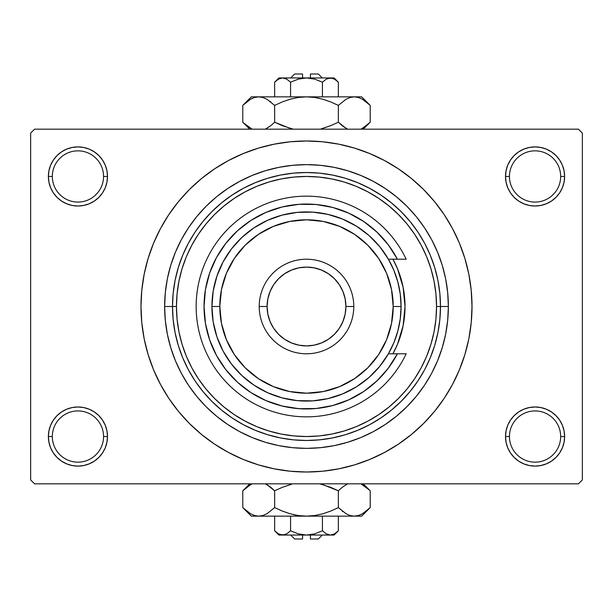 <?xml version="1.0" encoding="UTF-8"?>
<svg xmlns="http://www.w3.org/2000/svg" width="613" height="613" viewBox="0 0 613 613"><rect width="100%" height="100%" fill="white"/><g stroke="black" fill="none" stroke-linecap="round" stroke-linejoin="round"><path stroke-width="0.92" d="M506.077 430.778L505.503 436.54L509.449 436.54A25.616 25.616 0 0 0 535.065 462.156A25.616 25.616 0 0 0 560.673 436.54A25.616 25.616 0 0 0 535.065 410.932A25.616 25.616 0 0 0 509.449 436.54L505.503 436.54A29.554 29.554 0 0 1 535.065 406.986A29.554 29.554 0 0 1 564.619 436.54L560.673 436.54A25.616 25.616 0 0 1 535.065 462.156A25.616 25.616 0 0 1 509.449 436.54A25.616 25.616 0 0 1 535.065 410.932A25.616 25.616 0 0 1 560.673 436.54L564.619 436.54L564.052 430.778L562.366 425.23L559.638 420.127L555.96 415.645L551.478 411.967L546.375 409.239L540.827 407.553L535.065 406.986L529.295 407.553L523.755 409.239L518.644 411.967L514.161 415.645L510.483 420.127L507.756 425.23L506.077 430.778L505.503 436.54L506.077 442.31L507.756 447.85L510.483 452.961L514.161 457.444L518.644 461.122L523.755 463.849L529.295 465.528L535.065 466.102L540.827 465.528L546.375 463.849L551.478 461.122L555.96 457.444L559.638 452.961L562.366 447.85L564.052 442.31L564.619 436.54L564.052 430.778L562.366 425.23M48.948 430.778L48.381 436.54L52.327 436.54A25.616 25.616 0 0 0 77.935 462.156A25.616 25.616 0 0 0 103.551 436.54A25.616 25.616 0 0 0 77.935 410.932A25.616 25.616 0 0 0 52.327 436.54L48.381 436.54A29.554 29.554 0 0 1 77.935 406.986A29.554 29.554 0 0 1 107.497 436.54L103.551 436.54A25.616 25.616 0 0 1 77.935 462.156A25.616 25.616 0 0 1 52.327 436.54A25.616 25.616 0 0 1 77.935 410.932A25.616 25.616 0 0 1 103.551 436.54L107.497 436.54L106.923 430.778L105.244 425.23L102.517 420.127L98.839 415.645L94.356 411.967L89.245 409.239L83.705 407.553L77.935 406.986L72.173 407.553L66.625 409.239L61.522 411.967L57.04 415.645L53.362 420.127L50.634 425.23L48.948 430.778L48.381 436.54L48.948 442.31L50.634 447.85L53.362 452.961L57.04 457.444L61.522 461.122L66.625 463.849L72.173 465.528L77.935 466.102L83.705 465.528L89.245 463.849L94.356 461.122L98.839 457.444L102.517 452.961L105.244 447.85L106.923 442.31L107.497 436.54L106.923 430.778M66.625 149.151L61.522 151.878L57.04 155.556L53.362 160.039L50.634 165.15L48.948 170.69L48.381 176.46L52.327 176.46A25.616 25.616 0 0 0 77.935 202.068A25.616 25.616 0 0 0 103.551 176.46A25.616 25.616 0 0 0 77.935 150.844A25.616 25.616 0 0 0 52.327 176.46L48.381 176.46A29.554 29.554 0 0 1 77.935 146.898A29.554 29.554 0 0 1 107.497 176.46L103.551 176.46A25.616 25.616 0 0 1 77.935 202.068A25.616 25.616 0 0 1 52.327 176.46A25.616 25.616 0 0 1 77.935 150.844A25.616 25.616 0 0 1 103.551 176.46L107.497 176.46L106.923 170.69L105.244 165.15L102.517 160.039L98.839 155.556L94.356 151.878L89.245 149.151L83.705 147.472L77.935 146.898L72.173 147.472L66.625 149.151L61.522 151.878L57.04 155.556L53.362 160.039L50.634 165.15L48.948 170.69L48.381 176.46L48.948 182.222L50.634 187.77L53.362 192.873L57.04 197.355L61.522 201.033L66.625 203.761L72.173 205.447L77.935 206.014L83.705 205.447L89.245 203.761L94.356 201.033L98.839 197.355L102.517 192.873L105.244 187.77L106.923 182.222L107.497 176.46L106.923 170.69L105.244 165.15L102.517 160.039L98.839 155.556M523.755 149.151L518.644 151.878L514.161 155.556L510.483 160.039L507.756 165.15L506.077 170.69L505.503 176.46L509.449 176.46A25.616 25.616 0 0 0 535.065 202.068A25.616 25.616 0 0 0 560.673 176.46A25.616 25.616 0 0 0 535.065 150.844A25.616 25.616 0 0 0 509.449 176.46L505.503 176.46A29.554 29.554 0 0 1 535.065 146.898A29.554 29.554 0 0 1 564.619 176.46L560.673 176.46A25.616 25.616 0 0 1 535.065 202.068A25.616 25.616 0 0 1 509.449 176.46A25.616 25.616 0 0 1 535.065 150.844A25.616 25.616 0 0 1 560.673 176.46L564.619 176.46L564.052 170.69L562.366 165.15L559.638 160.039L555.96 155.556L551.478 151.878L546.375 149.151L540.827 147.472L535.065 146.898L529.295 147.472L523.755 149.151L518.644 151.878L514.161 155.556L510.483 160.039L507.756 165.15L506.077 170.69L505.503 176.46L506.077 182.222L507.756 187.77L510.483 192.873L514.161 197.355L518.644 201.033L523.755 203.761L529.295 205.447L535.065 206.014L540.827 205.447L546.375 203.761L551.478 201.033L555.96 197.355L559.638 192.873L562.366 187.77L564.052 182.222L564.619 176.46L564.052 170.69L562.366 165.15M306.5 436.54L319.243 435.92L331.871 434.042L344.253 430.947L356.268 426.648L367.8 421.185L378.75 414.626L389.002 407.024L398.458 398.458L407.024 389.002L414.626 378.75L421.185 367.8L426.648 356.268L430.947 344.253L434.042 331.871L435.92 319.243L436.54 306.5L435.92 293.757L434.042 281.129L430.947 268.747L426.648 256.732L421.185 245.2L414.626 234.25L407.024 223.998L398.458 214.542L389.002 205.976L378.75 198.374L367.8 191.815L356.268 186.352L344.253 182.053L331.871 178.958L319.243 177.08L306.5 176.46L293.757 177.08L281.129 178.958L268.747 182.053L256.732 186.352L245.2 191.815L234.25 198.374L223.998 205.976L214.542 214.542L205.976 223.998L198.374 234.25L191.815 245.2L186.352 256.732L182.053 268.747L178.958 281.129L177.08 293.757L176.46 306.5A130.04 130.04 0 0 1 306.5 176.46A130.04 130.04 0 0 1 436.54 306.5L448.364 306.5A141.864 141.864 0 0 1 306.5 448.364A141.864 141.864 0 0 1 164.636 306.5L165.318 292.593L167.357 278.823L170.743 265.322L175.433 252.211L181.387 239.622L188.543 227.684L196.834 216.504L206.183 206.183L216.504 196.834L227.684 188.543L239.622 181.387L252.211 175.433L265.322 170.743L278.823 167.357L292.593 165.318L306.5 164.636L320.407 165.318L334.177 167.357L347.678 170.743L360.789 175.433L373.378 181.387L385.316 188.543L396.496 196.834L406.817 206.183L416.166 216.504L424.457 227.684L431.613 239.622L437.567 252.211L442.257 265.322L445.643 278.823L447.682 292.593L448.364 306.5L447.682 320.407L445.643 334.177L442.257 347.678L437.567 360.789L431.613 373.378L424.457 385.316L416.166 396.496L406.817 406.817L396.496 416.166L385.316 424.457L373.378 431.613L360.789 437.567L347.678 442.257L334.177 445.643L320.407 447.682L306.5 448.364L292.593 447.682L278.823 445.643L265.322 442.257L252.211 437.567L239.622 431.613L227.684 424.457L216.504 416.166L206.183 406.817L196.834 396.496L188.543 385.316L181.387 373.378L175.433 360.789L170.743 347.678L167.357 334.177L165.318 320.407L164.636 306.5A141.864 141.864 0 0 1 306.5 164.636A141.864 141.864 0 0 1 448.364 306.5L440.486 306.5A133.986 133.986 0 0 0 306.5 172.514A133.986 133.986 0 0 0 172.514 306.5L164.636 306.5L176.46 306.5L177.08 319.243L178.958 331.871L182.053 344.253L186.352 356.268L191.815 367.8L198.374 378.75L205.976 389.002L214.542 398.458L223.998 407.024L234.25 414.626L245.2 421.185L256.732 426.648L268.747 430.947L281.129 434.042L293.757 435.92L306.523 436.54M216.81 445.605L228.48 452.463L243.162 459.413L258.456 464.884L274.21 468.83L290.278 471.213L306.5 472.01L322.722 471.213L338.79 468.83L354.544 464.884L369.838 459.413L384.52 452.463L398.45 444.118L411.499 434.441L423.537 423.537L434.441 411.499L444.118 398.45L452.463 384.52L459.413 369.838L464.884 354.544L468.83 338.79L471.213 322.722L472.01 306.5A165.51 165.51 0 0 1 306.5 472.01A165.51 165.51 0 0 1 140.99 306.5A165.51 165.51 0 0 1 306.5 140.99A165.51 165.51 0 0 1 472.01 306.5L471.213 290.278L468.83 274.21L464.884 258.456L459.413 243.162L452.463 228.48L444.118 214.55L434.441 201.501L423.537 189.463L411.499 178.559L398.45 168.881L384.52 160.537L369.838 153.587L354.544 148.116L338.79 144.17L322.722 141.787L306.5 140.99L295.673 141.342M578.411 483.833L34.589 483.833L30.65 479.895L30.65 133.105L34.589 129.167L578.411 129.167L34.589 129.167L30.65 133.105L30.65 479.895L34.589 483.833L578.411 483.833L582.35 479.895L582.35 133.105L582.35 479.895L578.411 483.833M578.411 129.167L582.35 133.105L578.411 129.167M306.5 140.99L290.278 141.787L274.21 144.17L258.456 148.116L243.162 153.587L228.48 160.537L214.55 168.881L201.501 178.559L189.463 189.463L178.559 201.501L168.881 214.55L160.537 228.48L153.587 243.162L148.116 258.456L144.17 274.21L141.787 290.278L140.99 306.5L141.787 322.722L144.17 338.79L148.116 354.544L153.587 369.838L160.537 384.52L168.881 398.45L178.559 411.499L189.463 423.537L201.501 434.441L214.55 444.118L228.48 452.463M306.5 472.01L317.327 471.658M386.903 451.168L398.366 444.172M396.19 167.395L384.52 160.537M226.097 161.832L214.634 168.828M559.638 160.039L555.96 155.556M564.052 182.222L564.619 176.46A29.554 29.554 0 0 1 535.065 206.014A29.554 29.554 0 0 1 505.503 176.46L506.077 182.222M518.644 201.033L523.755 203.761M529.295 205.447L535.065 206.014L540.827 205.447M551.478 201.033L555.96 197.355L559.638 192.873L562.366 187.77M94.356 151.878L89.245 149.151M106.923 182.222L107.497 176.46A29.554 29.554 0 0 1 77.935 206.014A29.554 29.554 0 0 1 48.381 176.46L48.948 182.222L50.634 187.77M53.362 192.873L57.04 197.355L61.522 201.033M72.173 205.447L77.935 206.014L83.705 205.447M89.245 203.761L94.356 201.033M94.356 411.967L89.245 409.239M83.705 407.553L77.935 406.986L72.173 407.553M61.522 411.967L57.04 415.645L53.362 420.127L50.634 425.23M89.245 463.849L94.356 461.122L98.839 457.444L102.517 452.961L105.244 447.85L106.923 442.31L107.497 436.54A29.554 29.554 0 0 1 77.935 466.102A29.554 29.554 0 0 1 48.381 436.54L48.948 442.31L50.634 447.85M53.362 452.961L57.04 457.444M559.638 420.127L555.96 415.645L551.478 411.967M540.827 407.553L535.065 406.986L529.295 407.553M523.755 409.239L518.644 411.967M546.375 463.849L551.478 461.122L555.96 457.444L559.638 452.961L562.366 447.85L564.052 442.31L564.619 436.54A29.554 29.554 0 0 1 535.065 466.102A29.554 29.554 0 0 1 505.503 436.54L506.077 442.31L507.756 447.85L510.483 452.961L514.161 457.444M518.644 461.122L523.755 463.849M444.118 214.55L434.441 201.501M168.881 398.45L178.559 411.499M392.925 353.785A98.517 98.517 0 0 0 405.017 306.5A98.517 98.517 0 0 1 392.925 353.785L397.515 344.2L403.124 325.718L405.017 306.5A98.517 98.517 0 0 0 403.132 287.298M172.514 306.5A133.986 133.986 0 0 1 306.5 172.514A133.986 133.986 0 0 1 440.486 306.5A133.986 133.986 0 0 1 306.5 440.486A133.986 133.986 0 0 1 172.514 306.5L173.157 319.634L175.088 332.637L178.283 345.395L182.712 357.77L188.337 369.662L195.095 380.941L202.926 391.5L211.761 401.239L221.5 410.074L232.059 417.905L243.338 424.663L255.23 430.288L267.605 434.717L280.363 437.912L293.366 439.843L306.5 440.486L319.634 439.843L332.637 437.912L345.395 434.717L357.77 430.288L369.662 424.663L380.941 417.905L391.5 410.074L401.239 401.239L410.074 391.5L417.905 380.941L424.663 369.662L430.288 357.77L434.717 345.395L437.912 332.637L439.843 319.634L440.486 306.5L439.843 293.366L437.912 280.363L434.717 267.605L430.288 255.23L424.663 243.338L417.905 232.059L410.074 221.5L401.239 211.761L391.5 202.926L380.941 195.095L369.662 188.337L357.77 182.712L345.395 178.283L332.637 175.088L319.634 173.157L306.5 172.514L293.366 173.157L280.363 175.088L267.605 178.283L255.23 182.712L243.338 188.337L232.059 195.095L221.5 202.926L211.761 211.761L202.926 221.5L195.095 232.059L188.337 243.338L182.712 255.23L178.283 267.605L175.088 280.363L173.157 293.366L172.514 306.5A133.986 133.986 0 0 0 306.5 440.486A133.986 133.986 0 0 0 440.486 306.5L436.54 306.5A130.04 130.04 0 0 1 306.5 436.54A130.04 130.04 0 0 1 176.46 306.5L172.514 306.5M392.925 259.215L397.515 268.8L403.124 287.282L405.017 306.5A98.517 98.517 0 0 0 392.925 259.215A98.517 98.517 0 0 1 403.124 287.267M397.393 259.215L388.404 259.215L393.875 270.31L397.852 282.018L400.266 294.156L401.078 306.5L393.194 306.5A86.694 86.694 0 0 1 306.5 393.194A86.694 86.694 0 0 1 219.806 306.5L211.922 306.5A94.578 94.578 0 0 0 306.5 401.078A94.578 94.578 0 0 0 401.078 306.5A94.578 94.578 0 0 1 306.5 401.078A94.578 94.578 0 0 1 211.922 306.5L213.186 291.091L216.941 276.103L223.094 261.92L231.469 248.924L241.851 237.469L253.958 227.86L267.467 220.351L282.018 215.148L297.228 212.382L312.684 212.129L327.978 214.397L342.69 219.125L356.444 226.182L368.857 235.392L379.608 246.503L388.404 259.215L397.393 259.215L388.305 244.809L376.964 232.12L363.67 221.477L348.805 213.178L332.767 207.462L316.001 204.481L298.975 204.321L282.156 206.972L266.011 212.382L250.985 220.381L237.492 230.764L225.906 243.238L216.542 257.46L209.661 273.038L205.455 289.535L204.045 306.5L205.455 323.465L209.661 339.962L216.542 355.54L225.906 369.762L237.492 382.236L250.985 392.619L266.011 400.618L282.156 406.028L298.975 408.679L316.001 408.519L332.767 405.538L348.805 399.822L363.67 391.523L376.964 380.88L388.305 368.191L397.393 353.785L388.404 353.785L379.608 366.497L368.857 377.608L356.444 386.818L342.69 393.875L327.978 398.603L312.684 400.871L297.228 400.618L282.018 397.852L267.467 392.649L253.958 385.14L241.851 375.531L231.469 364.076L223.094 351.08L216.941 336.897L213.186 321.909L211.922 306.5A94.578 94.578 0 0 1 306.5 211.922A94.578 94.578 0 0 1 401.078 306.5L400.266 318.844L397.852 330.982L393.875 342.69L388.404 353.785L406.197 353.785A110.34 110.34 0 0 1 237.875 392.902A110.34 110.34 0 0 1 237.875 220.098A110.34 110.34 0 0 1 406.197 259.215L397.393 259.215L406.197 259.215A110.34 110.34 0 0 0 237.875 220.098A110.34 110.34 0 0 0 237.875 392.902A110.34 110.34 0 0 0 406.197 353.785L397.393 353.785A102.455 102.455 0 0 1 241.798 385.945A102.455 102.455 0 0 1 241.798 227.055A102.455 102.455 0 0 1 397.393 259.215L406.197 259.215M353.785 306.5L345.908 306.5A39.408 39.408 0 0 1 306.5 345.908A39.408 39.408 0 0 1 267.092 306.5L259.215 306.5A47.285 47.285 0 0 0 306.5 353.785A47.285 47.285 0 0 0 353.785 306.5A47.285 47.285 0 0 1 306.5 353.785A47.285 47.285 0 0 1 259.215 306.5A47.285 47.285 0 0 1 306.5 259.215A47.285 47.285 0 0 1 353.785 306.5A47.285 47.285 0 0 0 306.5 259.215A47.285 47.285 0 0 0 259.215 306.5L267.092 306.5L267.85 314.185L270.095 321.58L273.735 328.392L278.631 334.369L284.608 339.265L291.42 342.905L298.815 345.15L306.5 345.908L314.185 345.15L321.58 342.905L328.392 339.265L334.369 334.369L339.265 328.392L342.905 321.58L345.15 314.185L345.908 306.5L345.15 298.815L342.905 291.42L339.265 284.608L334.369 278.631L328.392 273.735L321.58 270.095L314.185 267.85L306.5 267.092L298.815 267.85L291.42 270.095L284.608 273.735L278.631 278.631L273.735 284.608L270.095 291.42L267.85 298.815L267.092 306.5A39.408 39.408 0 0 1 306.5 267.092A39.408 39.408 0 0 1 345.908 306.5L353.785 306.5M390.565 247.92L385.761 241.576M367.248 223.99L360.659 219.523M321.105 205.087L313.235 204.259M304.347 204.06L296.485 204.535M256.15 217.27L249.591 221.301M242.196 226.733L236.465 231.714M229.952 238.396L225.216 244.12M225.216 368.88L229.952 374.604M236.465 381.286L242.196 386.267M280.003 405.477L287.643 407.208M296.485 408.465L304.347 408.94M374.114 383.477L379.884 377.999M385.761 371.424L390.565 365.08M393.194 306.5L391.531 289.589L386.596 273.321L378.581 258.334L367.8 245.2L354.666 234.419L339.679 226.404L323.411 221.469L306.5 219.806L289.589 221.469L273.321 226.404L258.334 234.419L245.2 245.2L234.419 258.334L226.404 273.321L221.469 289.589L219.806 306.5L221.469 323.411L226.404 339.679L234.419 354.666L245.2 367.8L258.334 378.581L273.321 386.596L289.589 391.531L306.5 393.194L323.411 391.531L339.679 386.596L354.666 378.581L367.8 367.8L378.581 354.666L386.596 339.679L391.531 323.411L393.194 306.5L401.078 306.5A94.578 94.578 0 0 0 306.5 211.922A94.578 94.578 0 0 0 211.922 306.5L219.806 306.5A86.694 86.694 0 0 1 306.5 219.806A86.694 86.694 0 0 1 393.194 306.5M406.197 353.785L397.393 353.785M318.323 539.003L310.439 539.003L318.323 539.003L322.262 535.065M310.439 535.065L310.439 539.003L310.439 535.065M290.554 530.812L298.293 533.869L290.577 530.797L290.577 516.146L290.577 530.797L286.723 533.862L282.608 535.065L278.524 533.877L274.647 530.797L274.647 516.146L274.647 530.797L278.494 533.862M290.577 530.797L286.723 533.862L282.608 535.065L284.685 534.751L280.547 534.758L278.524 533.877L274.647 530.797L278.915 535.065L306.5 535.065L298.301 533.869L302.355 534.751L298.301 533.869L290.577 530.797L298.293 533.869M337.525 531.586L338.353 530.797L338.353 516.146L338.353 530.797L334.506 533.862L330.392 535.065L328.33 534.758L326.277 533.862L322.423 530.797L314.707 533.869L306.5 535.065L330.392 535.065L326.3 533.877L322.423 530.797L326.292 533.869L322.423 530.797L322.423 516.146L322.423 530.797L314.707 533.869L310.661 534.751L306.5 535.065L300.002 534.306M368.988 508.798L370.206 507.61L370.206 490.791L370.206 507.61L362.505 513.74L358.467 515.518L354.276 516.146L361.67 516.146L251.33 516.146L258.724 516.146L254.602 515.533L250.541 513.771L242.794 507.61L242.794 490.791L250.541 484.63M282.21 511.035L274.647 507.61L282.241 511.05L290.102 513.763L298.209 515.525L290.118 513.763L282.21 511.035L290.087 513.755L282.21 511.035L274.647 507.61L274.647 490.791L282.21 487.366L274.647 490.791L270.846 487.35L265.36 483.833L270.846 487.35L274.647 490.791L274.647 507.61L266.954 513.74L262.908 515.518L258.724 516.146L262.877 515.525L258.724 516.146L254.602 515.533L250.541 513.771L243.583 508.384M243.928 489.695L242.794 490.791L242.794 507.61L251.33 516.146M270.854 487.35L274.647 490.791L282.241 487.358L274.647 490.791L266.923 484.645L270.088 486.753M290.118 484.638L282.241 487.358L291.704 484.209M361.67 516.146L370.206 507.61L362.505 513.74L358.467 515.518L354.276 516.146L350.161 515.533L346.1 513.771L338.353 507.61L338.353 490.791L338.353 507.61L330.759 511.05L322.913 513.755L314.821 515.525L306.5 516.146L354.276 516.146L350.161 515.533L346.1 513.771L338.353 507.61L330.759 511.05L322.905 513.763L314.821 515.525L306.5 516.146L314.791 515.525L306.5 516.146L298.24 515.533L290.118 513.763M319.779 483.833L330.79 487.366L319.779 483.833L330.79 487.366L338.353 490.791L342.146 487.358L346.935 484.178M342.146 511.043L342.905 511.64M363.248 483.833L370.206 490.791L366.405 487.35L360.919 483.833L369.386 489.986M360.896 514.583L362.459 513.771M322.882 513.763L321.289 514.2M298.179 515.525L293.282 514.583M243.913 508.698L246.587 511.043M274.647 507.61L266.954 513.74L262.908 515.518L258.724 516.146L306.5 516.146L298.24 515.533M330.79 487.366L338.353 490.791L342.146 487.358L347.64 483.833M369.095 489.71L366.413 487.358M322.913 484.645L338.353 490.791M249.752 483.833L242.794 490.791L246.587 487.358L252.081 483.833M334.085 535.065L338.353 530.797L334.506 533.862L330.392 535.065L334.085 535.065L330.392 535.065L332.453 534.758M330.392 535.065L278.915 535.065M314.699 533.869L314.17 534.015M302.561 539.003L294.677 539.003L302.561 539.003L302.561 535.065L302.561 539.003M294.677 73.997L302.561 73.997L294.677 73.997L290.738 77.935M302.561 77.935L302.561 73.997L302.561 77.935M322.446 82.188L314.707 79.131L322.423 82.203L322.423 96.854L322.423 82.203L326.277 79.138L330.392 77.935L334.476 79.123L338.353 82.203L338.353 96.854L338.353 82.203L334.506 79.138M322.423 82.203L326.277 79.138L330.392 77.935L328.315 78.249L332.453 78.242L334.476 79.123L338.353 82.203L334.085 77.935L306.5 77.935L314.699 79.131L310.645 78.249L314.699 79.131L322.423 82.203L314.707 79.131M275.475 81.414L274.647 82.203L274.647 96.854L274.647 82.203L278.494 79.138L282.608 77.935L284.67 78.242L286.723 79.138L290.577 82.203L298.293 79.131L306.5 77.935L282.608 77.935L286.7 79.123L290.577 82.203L286.708 79.131L290.577 82.203L290.577 96.854L290.577 82.203L298.293 79.131L302.339 78.249L306.5 77.935L312.998 78.694M244.012 104.202L242.794 105.39L242.794 122.209L242.794 105.39L250.495 99.26L254.533 97.482L258.724 96.854L251.33 96.854L361.67 96.854L354.276 96.854L358.398 97.467L362.459 99.229L370.206 105.39L370.206 122.209L362.459 128.37M330.79 101.965L338.353 105.39L330.759 101.95L322.898 99.237L314.791 97.475L322.882 99.237L330.79 101.965L322.913 99.245L330.79 101.965L338.353 105.39L338.353 122.209L330.79 125.634L338.353 122.209L342.154 125.65L347.64 129.167L342.154 125.65L338.353 122.209L338.353 105.39L346.046 99.26L350.092 97.482L354.276 96.854L350.123 97.475L354.276 96.854L358.398 97.467L362.459 99.229L369.417 104.616M369.072 123.305L370.206 122.209L370.206 105.39L361.67 96.854M342.146 125.65L338.353 122.209L330.759 125.642L338.353 122.209L346.077 128.355L342.912 126.247M322.882 128.362L330.759 125.642L321.296 128.791M251.33 96.854L242.794 105.39L250.495 99.26L254.533 97.482L258.724 96.854L262.839 97.467L266.9 99.229L274.647 105.39L274.647 122.209L274.647 105.39L282.241 101.95L290.087 99.245L298.179 97.475L306.5 96.854L258.724 96.854L262.839 97.467L266.9 99.229L274.647 105.39L282.241 101.95L290.095 99.237L298.179 97.475L306.5 96.854L298.209 97.475L306.5 96.854L314.76 97.467L322.882 99.237M293.221 129.167L282.21 125.634L293.221 129.167L282.21 125.634L274.647 122.209L270.854 125.642L266.065 128.822M270.854 101.957L270.095 101.36M249.752 129.167L242.794 122.209L246.595 125.65L252.081 129.167L243.614 123.014M252.104 98.417L250.541 99.229M290.118 99.237L291.711 98.8M314.821 97.475L319.718 98.417M369.087 104.302L366.413 101.957M338.353 105.39L346.046 99.26L350.092 97.482L354.276 96.854L306.5 96.854L314.76 97.467M282.21 125.634L274.647 122.209L270.854 125.642L265.36 129.167M243.905 123.29L246.587 125.642M290.087 128.355L274.647 122.209M363.248 129.167L370.206 122.209L366.413 125.642L360.919 129.167M278.915 77.935L274.647 82.203L278.494 79.138L282.608 77.935L278.915 77.935L282.608 77.935L280.547 78.242M282.608 77.935L334.085 77.935M298.301 79.131L298.83 78.985M310.439 73.997L318.323 73.997L310.439 73.997L310.439 77.935L310.439 73.997M294.677 539.003L290.738 535.065M318.323 73.997L322.262 77.935"/></g></svg>
